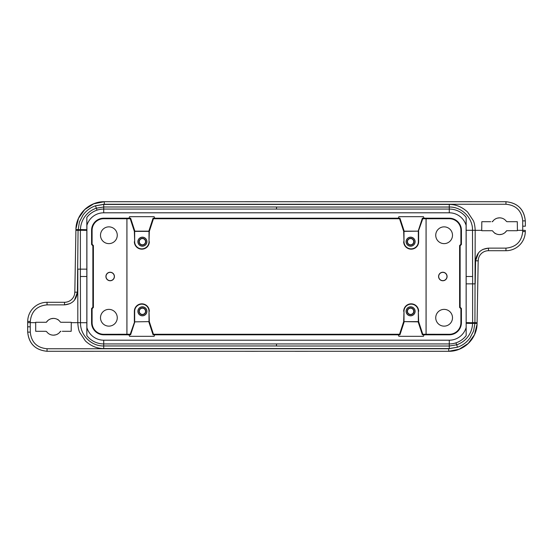 <?xml version="1.0" encoding="UTF-8"?>
<svg xmlns="http://www.w3.org/2000/svg" width="553" height="553" viewBox="0 0 553 553"><rect width="100%" height="100%" fill="white"/><g stroke="black" fill="none" stroke-linecap="round" stroke-linejoin="round"><path stroke-width="0.83" d="M43.397 331.295L35.696 331.295L35.696 322.275L46.334 322.275M47.945 320.457L46.376 322.275A8.378 8.378 0 0 1 60.277 321.943A0.774 0.774 0 0 0 60.913 322.275L71.185 322.275L71.275 322.662L71.185 331.295L62.309 331.295M62.779 331.295L66.097 331.295M71.275 322.662L77.807 322.662C78.042 327.113 78.685 330.383 79.743 332.457L85.411 340.973C90.948 346.054 97.052 348.577 103.722 348.549L103.722 343.931L449.278 343.931A21.277 21.277 0 0 0 466.165 335.595L466.103 225.396A17.537 17.537 0 0 0 449.278 212.801L103.722 212.801A17.537 17.537 0 0 0 86.897 225.396L86.897 327.604A17.537 17.537 0 0 0 103.722 340.199L449.278 340.199A17.537 17.537 0 0 0 466.103 327.604M86.835 269.138L77.807 269.138L77.807 322.662L80.496 322.689L80.385 276.5L86.835 276.5M80.385 230.331L78.063 230.331L77.406 292.198C76.535 299.913 72.243 304.136 64.514 304.869L47.04 304.869C36.927 305.837 31.334 311.374 30.277 321.48L27.698 321.459L27.685 322.613L35.599 322.662M46.597 321.943A0.774 0.774 0 0 1 45.961 322.275M509.603 221.705L517.304 221.705L517.401 230.338L522.737 230.338L522.723 220.868C521.666 210.762 516.08 205.218 505.96 204.251L104.282 204.251L95.524 205.785C90.533 207.486 86.372 210.555 83.047 214.986L79.432 221.94L78.063 230.331L75.906 230.297L75.92 229.585A28.369 28.369 0 0 1 104.282 201.714L93.754 203.787L84.72 209.573L78.512 218.324L75.955 228.742M96.326 208.198L95.524 205.785L103.722 204.451L103.722 206.988L276.5 206.988L276.5 209.069M522.772 226.17L525.35 226.212L525.302 220.889C524.044 209.262 517.594 202.875 505.96 201.721L104.282 201.714A28.369 28.369 0 0 0 75.92 229.585L74.828 291.708M51.132 334.841L51.491 334.938M59.302 332.775L60.498 331.295A8.378 8.378 0 0 1 60.277 331.627C58.57 333.922 56.288 335.097 53.441 335.166L55.749 334.841M51.809 335.007L53.275 335.166M57.291 334.226L58.196 333.68M53.441 335.166C50.593 335.104 48.311 333.922 46.597 331.627L45.961 331.295M60.913 331.295A0.774 0.774 0 0 0 60.277 331.627L60.913 331.295M30.277 321.48L30.228 326.83L27.65 326.788L27.698 332.111C28.956 343.738 35.406 350.125 47.04 351.279L448.718 351.286L459.246 349.213L468.28 343.427L474.488 334.676L477.045 324.258M30.277 332.132C31.334 342.238 36.92 347.782 47.04 348.749L47.04 351.286C35.281 350.028 28.839 343.641 27.698 332.111L27.685 322.613L27.698 332.111L30.277 332.132L30.228 326.83M75.906 230.297L74.828 292.15A10.313 10.313 0 0 1 64.514 302.291L47.04 302.291A19.341 19.341 0 0 0 27.698 321.459L27.685 322.593M57.961 319.447L58.279 319.945L57.56 319.489M54.92 318.535L53.586 318.404M103.722 218.712A11.627 11.627 0 0 0 92.095 230.338L92.095 244.274L91.584 244.488L91.584 230.338A12.145 12.145 0 0 1 103.722 218.2L103.722 218.712L130.232 218.739L130.619 218.207L128.96 218.207L129.561 216.672L154.114 216.672L154.716 218.207L398.284 218.2L398.886 216.672L423.439 216.672L424.04 218.2L449.278 218.2A12.145 12.145 0 0 1 461.416 230.338L461.416 244.488L460.131 245.781L460.131 307.219L461.416 308.512L461.416 322.662A12.145 12.145 0 0 1 449.278 334.8L424.04 334.8L423.439 336.328L398.886 336.328L398.284 334.8L154.716 334.8L154.114 336.328L129.561 336.328L128.96 334.8L103.722 334.8A12.145 12.145 0 0 1 91.584 322.662L91.584 308.512L92.095 308.726L93.388 307.433L93.388 245.567L92.869 245.781L92.869 307.219L93.388 307.433M148.826 321.846L153.057 334.793L153.444 334.261L149.317 321.625L134.849 321.846L130.619 334.793L130.232 334.261L126.934 334.261L103.722 334.289L103.722 334.8M91.584 322.662L92.095 322.662L92.095 308.726M92.095 322.662A11.627 11.627 0 0 0 103.722 334.289M128.96 334.8L130.619 334.793M103.722 218.2L128.96 218.2M466.103 225.396L466.165 217.405A21.277 21.277 0 0 0 449.278 209.069L103.722 209.069A21.277 21.277 0 0 0 86.835 217.405L86.897 225.396M86.897 327.604L86.835 335.595A21.277 21.277 0 0 0 103.722 343.931L103.722 340.199M154.716 334.793L153.057 334.793M149.317 321.625L149.006 311.311L149.006 321.632L134.849 321.846M126.934 218.739L126.934 334.261M92.869 307.219L91.584 308.512M114.423 276.5A4.258 4.258 0 0 1 110.171 280.758A4.258 4.258 0 0 1 105.913 276.5A4.258 4.258 0 0 1 110.171 272.242A4.258 4.258 0 0 1 114.423 276.5M108.879 243.624A8.378 8.378 0 0 1 100.501 235.239A8.378 8.378 0 0 1 108.879 226.861A8.378 8.378 0 0 1 117.264 235.239A8.378 8.378 0 0 1 108.879 243.624M126.907 334.289L126.907 218.712M92.095 244.274L93.388 245.567M108.879 326.139A8.378 8.378 0 0 1 100.501 317.761A8.378 8.378 0 0 1 108.879 309.376A8.378 8.378 0 0 1 117.264 317.761A8.378 8.378 0 0 1 108.879 326.139M134.683 321.632L130.232 334.261M153.444 218.739L153.057 218.207L148.826 231.154L149.317 231.375L153.444 218.739L399.556 218.739L399.943 218.207L398.284 218.207M130.619 218.207L134.849 231.154L148.826 231.154M153.057 218.207L154.716 218.207M130.232 218.739L134.358 231.375L134.849 231.154M91.584 244.488L92.869 245.781M86.835 335.595L86.835 217.405L86.835 335.595M142.404 306.797A4.514 4.514 0 0 1 146.918 311.311A4.514 4.514 0 0 1 142.404 315.825A4.514 4.514 0 0 1 137.891 311.311A4.514 4.514 0 0 1 142.404 306.797M149.006 311.311A7.168 7.168 0 0 0 141.838 304.15A7.168 7.168 0 0 0 134.669 311.311L134.669 321.632M149.317 311.311A7.479 7.479 0 0 0 141.838 303.832A7.479 7.479 0 0 0 134.358 311.311L134.358 321.625M114.312 276.5A4.141 4.141 0 0 0 110.171 272.359A4.141 4.141 0 0 0 106.031 276.5A4.141 4.141 0 0 0 110.171 280.641A4.141 4.141 0 0 0 114.312 276.5M134.683 231.375L148.999 231.375L149.006 241.689L149.317 231.375M134.358 231.375L134.669 241.689L134.669 231.368M86.835 322.724L80.496 322.696M86.835 230.255L80.385 230.297L80.385 276.5M142.404 306.874A4.438 4.438 0 0 0 137.967 311.311A4.438 4.438 0 0 0 142.404 315.756A4.438 4.438 0 0 0 146.842 311.311A4.438 4.438 0 0 0 142.404 306.874M142.404 237.175A4.514 4.514 0 0 1 146.918 241.689A4.514 4.514 0 0 1 142.404 246.203A4.514 4.514 0 0 1 137.891 241.689A4.514 4.514 0 0 1 142.404 237.175M134.669 241.689A7.168 7.168 0 0 0 141.838 248.85A7.168 7.168 0 0 0 149.006 241.689M134.358 241.689A7.479 7.479 0 0 0 141.838 249.168A7.479 7.479 0 0 0 149.317 241.689M80.379 230.297L80.42 229.564L86.849 229.709M142.404 307.959A3.353 3.353 0 0 1 145.757 311.311A3.353 3.353 0 0 1 142.404 314.664A3.353 3.353 0 0 1 139.052 311.311A3.353 3.353 0 0 1 142.404 307.959M142.404 237.244A4.438 4.438 0 0 0 137.967 241.689A4.438 4.438 0 0 0 142.404 246.126A4.438 4.438 0 0 0 146.842 241.689A4.438 4.438 0 0 0 142.404 237.244M276.5 343.931L276.5 346.012L449.278 346.012L449.278 348.549L457.476 347.215C462.467 345.514 466.628 342.445 469.953 338.014L473.568 331.06L474.93 323.422L475.193 230.338C474.958 225.887 474.315 222.617 473.257 220.543L467.589 212.027C462.052 206.946 455.949 204.423 449.278 204.451L103.722 204.451M142.404 308.194A3.118 3.118 0 0 0 139.287 311.311A3.118 3.118 0 0 0 142.404 314.429A3.118 3.118 0 0 0 145.522 311.311A3.118 3.118 0 0 0 142.404 308.194M142.404 238.336A3.353 3.353 0 0 1 145.757 241.689A3.353 3.353 0 0 1 142.404 245.041A3.353 3.353 0 0 1 139.052 241.689A3.353 3.353 0 0 1 142.404 238.336M80.42 229.647L75.92 229.585A28.369 28.369 0 0 1 104.282 201.714A28.369 28.369 0 0 0 75.92 229.585L75.92 229.585C75.837 214.619 89.316 201.368 104.282 201.721L104.282 204.251M142.404 238.571A3.118 3.118 0 0 0 139.287 241.689A3.118 3.118 0 0 0 142.404 244.806A3.118 3.118 0 0 0 145.522 241.689A3.118 3.118 0 0 0 142.404 238.571M49.68 319.295L48.27 320.187M53.441 318.404L51.118 318.728M74.8 292.585L74.669 293.761M77.413 291.77L77.406 292.198L74.828 292.15L74.627 293.92L74.835 291.687M103.722 348.549L449.278 348.549M47.04 348.749L448.718 348.749L457.476 347.215L456.674 344.802M517.401 230.338L517.304 230.725L506.624 230.725A8.378 8.378 0 0 1 492.723 231.057A0.774 0.774 0 0 0 492.087 230.725L481.815 230.725L481.725 230.338L481.815 221.705L490.691 221.705M490.221 221.705L486.903 221.705M481.725 230.338L472.504 230.311L472.615 276.5L466.165 276.5M493.698 220.225L492.502 221.705A8.378 8.378 0 0 1 492.723 221.373L492.087 221.705A0.774 0.774 0 0 0 492.723 221.373C494.43 219.078 496.712 217.903 499.559 217.834C502.407 217.896 504.689 219.078 506.403 221.373L507.039 221.705M475.587 261.23L475.594 260.802C476.465 253.087 480.757 248.864 488.486 248.131L505.96 248.131C516.073 247.163 521.666 241.626 522.723 231.52L525.302 231.541L525.315 230.387L522.737 230.338L522.723 231.52M506.403 231.057A0.774 0.774 0 0 1 507.039 230.725M472.615 322.669L477.094 322.703L477.08 323.415L478.172 261.293M501.868 218.159L501.509 218.062M499.559 217.834L497.251 218.159M501.191 217.993L499.725 217.834M495.702 218.774L494.804 219.32M449.278 204.451L449.278 212.801M466.165 283.862L475.193 283.862L475.594 260.802L478.518 252.852M477.094 322.703L478.172 260.85A10.313 10.313 0 0 1 488.486 250.709L505.96 250.709A19.341 19.341 0 0 0 525.302 231.541L525.315 230.387M505.055 232.543L506.666 230.725M495.039 233.553L494.721 233.055L495.44 233.511M498.08 234.465L499.414 234.596M399.556 218.739L403.683 231.375L404.174 231.154L399.943 218.207M461.416 230.338L460.905 230.338A11.627 11.627 0 0 0 449.278 218.712L422.769 218.739L422.381 218.207L424.04 218.207M460.905 230.338L460.905 244.274L461.416 244.488M398.284 334.8L399.943 334.793L399.556 334.261L153.444 334.261M424.04 334.793L422.381 334.793L418.151 321.846L403.683 321.625L399.556 334.261M449.278 334.8L449.278 334.289L426.066 334.261L422.769 334.261L422.381 334.793M449.278 334.289A11.627 11.627 0 0 0 460.905 322.662L461.416 322.662M461.416 308.512L460.905 308.726L460.905 322.662M460.131 245.781L459.612 245.567L459.612 307.433L460.131 307.219M404.174 231.154L418.151 231.154L422.381 218.207M403.683 231.375L403.994 241.689L403.994 231.368L418.151 231.154M426.066 334.261L426.066 218.739M460.905 244.274L459.612 245.567M438.577 276.5A4.258 4.258 0 0 1 442.829 272.242A4.258 4.258 0 0 1 447.087 276.5A4.258 4.258 0 0 1 442.829 280.758A4.258 4.258 0 0 1 438.577 276.5M444.121 309.376A8.378 8.378 0 0 1 452.499 317.761A8.378 8.378 0 0 1 444.121 326.139A8.378 8.378 0 0 1 435.736 317.761A8.378 8.378 0 0 1 444.121 309.376M426.093 218.712L426.093 334.289M460.905 308.726L459.612 307.433M444.121 226.861A8.378 8.378 0 0 1 452.499 235.239A8.378 8.378 0 0 1 444.121 243.624A8.378 8.378 0 0 1 435.736 235.239A8.378 8.378 0 0 1 444.121 226.861M418.317 231.368L422.769 218.739M399.943 334.793L404.174 321.846M422.769 334.261L418.642 321.625L418.151 321.846M466.165 217.405L466.165 335.595L466.165 217.405M410.596 246.203A4.514 4.514 0 0 1 406.082 241.689A4.514 4.514 0 0 1 410.596 237.175A4.514 4.514 0 0 1 415.109 241.689A4.514 4.514 0 0 1 410.596 246.203M403.994 241.689A7.168 7.168 0 0 0 411.162 248.85A7.168 7.168 0 0 0 418.331 241.689L418.331 231.368M403.683 241.689A7.479 7.479 0 0 0 411.162 249.168A7.479 7.479 0 0 0 418.642 241.689L418.642 231.375M438.688 276.5A4.141 4.141 0 0 0 442.829 280.641A4.141 4.141 0 0 0 446.969 276.5A4.141 4.141 0 0 0 442.829 272.359A4.141 4.141 0 0 0 438.688 276.5M418.317 321.625L404.001 321.625L403.994 311.311L403.683 321.625M418.642 321.625L418.331 311.311L418.331 321.632M466.165 230.276L472.504 230.304M466.165 322.745L472.615 322.703L472.58 323.436L466.151 323.291M410.596 246.126A4.438 4.438 0 0 0 415.033 241.689A4.438 4.438 0 0 0 410.596 237.244A4.438 4.438 0 0 0 406.158 241.689A4.438 4.438 0 0 0 410.596 246.126M410.596 315.825A4.514 4.514 0 0 1 406.082 311.311A4.514 4.514 0 0 1 410.596 306.797A4.514 4.514 0 0 1 415.109 311.311A4.514 4.514 0 0 1 410.596 315.825M418.331 311.311A7.168 7.168 0 0 0 411.162 304.15A7.168 7.168 0 0 0 403.994 311.311M418.642 311.311A7.479 7.479 0 0 0 411.162 303.832A7.479 7.479 0 0 0 403.683 311.311M410.596 245.041A3.353 3.353 0 0 1 407.243 241.689A3.353 3.353 0 0 1 410.596 238.336A3.353 3.353 0 0 1 413.948 241.689A3.353 3.353 0 0 1 410.596 245.041M410.596 315.756A4.438 4.438 0 0 0 415.033 311.311A4.438 4.438 0 0 0 410.596 306.874A4.438 4.438 0 0 0 406.158 311.311A4.438 4.438 0 0 0 410.596 315.756M410.596 244.806A3.118 3.118 0 0 0 413.713 241.689A3.118 3.118 0 0 0 410.596 238.571A3.118 3.118 0 0 0 407.478 241.689A3.118 3.118 0 0 0 410.596 244.806M410.596 314.664A3.353 3.353 0 0 1 407.243 311.311A3.353 3.353 0 0 1 410.596 307.959A3.353 3.353 0 0 1 413.948 311.311A3.353 3.353 0 0 1 410.596 314.664M472.58 323.353L477.08 323.415A28.369 28.369 0 0 1 448.718 351.286A28.369 28.369 0 0 0 477.08 323.415A28.369 28.369 0 0 1 448.718 351.286A28.369 28.369 0 0 0 477.08 323.415L477.08 323.415C477.163 338.381 463.684 351.632 448.718 351.279L448.718 348.749M410.596 314.429A3.118 3.118 0 0 0 413.713 311.311A3.118 3.118 0 0 0 410.596 308.194A3.118 3.118 0 0 0 407.478 311.311A3.118 3.118 0 0 0 410.596 314.429M503.32 233.705L504.73 232.813M499.559 234.596L501.882 234.272M478.165 261.313L478.352 259.115M77.406 292.198L74.482 300.148M70.065 303.611L64.514 304.869L64.514 302.291M47.04 304.869L47.04 302.291M92.095 230.338L91.584 230.338M103.722 212.801L103.722 206.988L276.5 206.988M83.641 230.338L86.835 230.338M97.031 210.147L96.346 208.191C91.625 209.801 87.782 212.629 84.83 216.652C82.072 220.516 80.607 224.822 80.427 229.564M276.5 345.964L103.729 345.964L276.5 345.964M78.07 229.626L78.063 230.283L78.07 229.626M482.935 249.389L488.486 248.131L488.486 250.709M522.723 220.868L525.302 220.889L525.35 226.212L525.302 220.889C524.161 209.359 517.719 202.972 505.96 201.721L505.96 204.251M475.594 260.802L478.172 260.85M505.96 248.131L505.96 250.709M449.278 218.712L449.278 218.2M449.278 340.199L449.278 346.012L276.5 346.012M469.359 322.662L466.165 322.662M455.969 342.853L456.654 344.809C461.375 343.199 465.218 340.372 468.17 336.348C470.928 332.484 472.393 328.178 472.573 323.436M449.271 207.036L276.5 207.036L449.271 207.036C461.707 206.711 472.85 217.882 472.504 230.311M474.93 323.374L474.937 322.717L474.93 323.374M38.841 331.295L45.899 331.295M56.565 334.558L57.941 333.853M96.346 208.184L103.722 206.988M47.212 321.175L46.487 322.102M50.309 319.012L48.947 319.71M245.345 351.286L254.166 351.307M257.553 351.3L245.338 351.286M93.63 351.286L81.063 351.293M81.415 351.3L83.503 351.307M83.627 351.307L84.609 351.307M75.008 281.629L74.945 284.581M74.855 289.433L74.842 290.235M245.338 201.714L257.878 201.707M245.345 201.714L257.083 201.693M257.104 201.693L257.836 201.7M514.159 221.705L507.101 221.705M496.435 218.442L495.059 219.147M472.615 322.703L472.615 276.5M456.654 344.816L449.278 346.012M505.788 231.825L506.513 230.898M502.691 233.988L504.053 233.29M478.151 260.981L478.338 259.17L478.151 260.981M307.655 201.714L298.834 201.693M295.447 201.7L307.662 201.714M459.37 201.714L471.937 201.707M471.585 201.7L469.497 201.693M469.373 201.693L468.391 201.693M477.992 271.371L478.055 268.419M478.145 263.567L478.158 262.765M307.662 351.286L295.122 351.293M307.655 351.286L295.917 351.307M295.896 351.307L295.164 351.3M103.729 345.964C91.293 346.289 80.15 335.118 80.496 322.689"/></g></svg>
